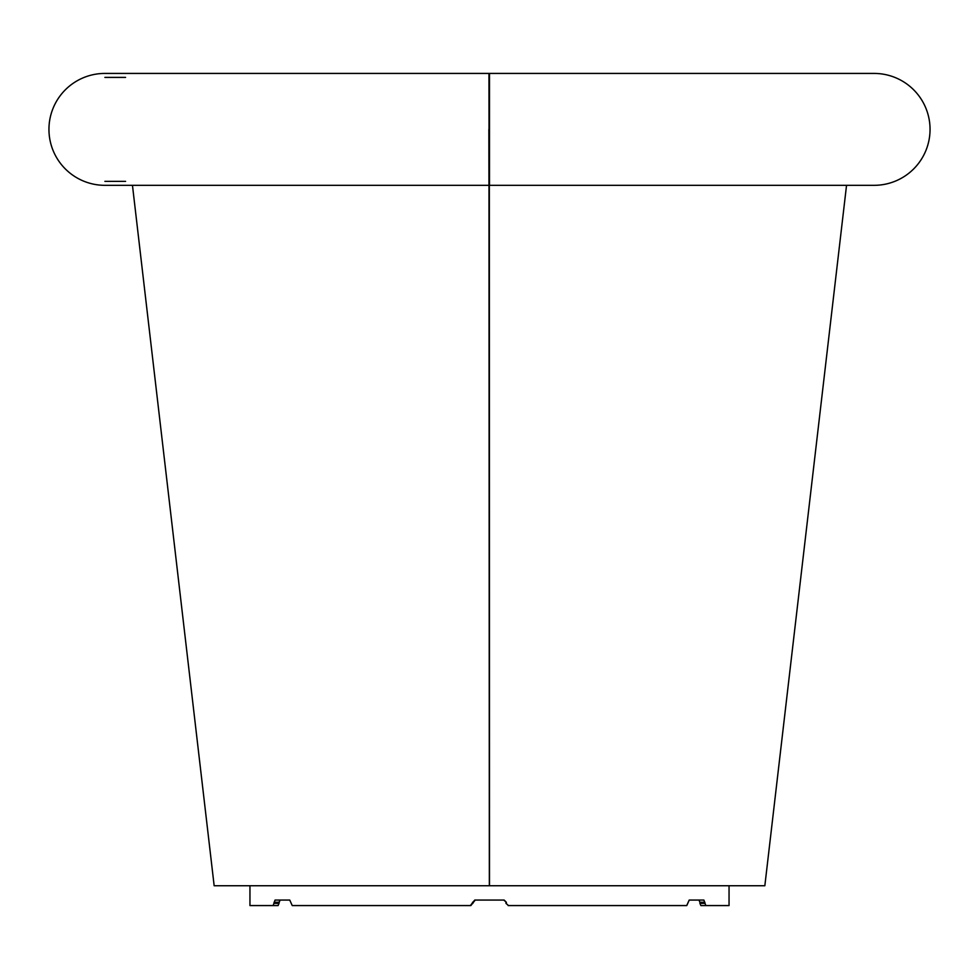 <?xml version="1.0" encoding="UTF-8"?>
<svg xmlns="http://www.w3.org/2000/svg" width="979" height="979" viewBox="0 0 979 979"><rect width="100%" height="100%" fill="white"/><g stroke="black" fill="none" stroke-linecap="round" stroke-linejoin="round"><path stroke-width="1.47" d="M489.341 885.493L489.341 177.309L489.5 885.493M846.541 185.325L764.844 885.75L214.156 885.75L132.459 185.325L104.9 185.325A55.95 55.95 0 0 1 48.95 129.375A55.95 55.95 0 0 1 104.9 73.425L488.949 73.425L489.035 129.375L488.949 73.425M489.341 885.75L488.986 177.309M489.5 73.425L489.5 185.325L874.1 185.325A55.95 55.95 0 0 0 930.05 129.375A55.95 55.95 0 0 0 874.1 73.425L104.9 73.425M488.876 129.375L488.949 185.325L488.864 129.375M249.951 885.75L249.951 905.575L273.129 905.575L275.05 900.068L289.76 900.068L292.231 905.575L470.336 905.575L474.729 900.068L504.161 900.068L506.351 902.271L503.769 900.068M505.972 902.271L505.972 903.372L508.554 905.575L686.707 905.575L689.179 900.068L703.889 900.068L705.822 905.575L729.049 905.575L729.049 885.75M508.554 905.575L505.972 903.372M508.162 905.575L682.143 905.575M704.868 902.271L699.912 902.271L698.945 900.068M699.912 902.271L699.912 903.372L704.868 903.372M705.822 905.575L700.878 905.575L699.912 903.372M700.878 905.575L723.542 905.575M689.24 900.068L686.769 905.575L508.272 905.575M470.838 905.575L296.857 905.575L470.838 905.575L475.231 900.068M506.351 902.271L506.351 903.372M686.769 905.575L508.664 905.575M255.458 905.575L278.085 905.575L280.055 900.068M274.083 903.372L279.039 903.372L278.085 905.575L273.129 905.575M279.039 903.372L279.039 902.271L274.083 902.271M280.006 900.068L279.039 902.271M296.784 905.575L470.336 905.575M472.539 903.372L470.728 905.575M472.918 903.372L472.539 902.271M475.121 900.068L472.918 902.271M273.178 905.575L278.122 905.575M104.9 181.36L125.581 181.36M125.581 77.39L104.9 77.39M488.949 185.325L104.9 185.325"/></g></svg>
